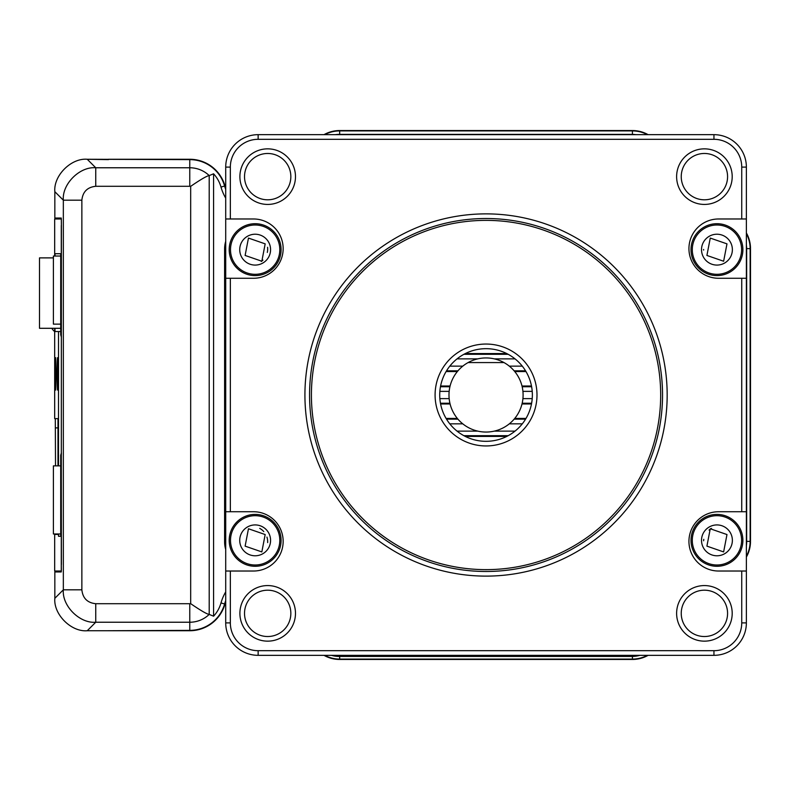 <?xml version="1.0" encoding="UTF-8"?>
<svg xmlns="http://www.w3.org/2000/svg" width="790" height="790" viewBox="0 0 790 790"><rect width="100%" height="100%" fill="white"/><g stroke="black" fill="none" stroke-linecap="round" stroke-linejoin="round"><path stroke-width="1.19" d="M486.048 348.676A46.324 46.324 0 0 0 445.925 418.157A46.324 46.324 0 0 0 526.16 418.157A46.324 46.324 0 0 0 486.048 348.676A46.324 46.324 0 0 0 445.925 418.157A46.324 46.324 0 0 0 526.16 418.157A46.324 46.324 0 0 0 486.048 348.676M486.048 220.37A174.63 174.63 0 0 0 334.812 482.315A174.63 174.63 0 0 0 637.283 482.315A174.63 174.63 0 0 0 486.048 220.37M486.048 218.514A176.486 176.486 0 0 1 662.534 395A176.486 176.486 0 0 1 486.048 571.486A176.486 176.486 0 0 1 309.562 395A176.486 176.486 0 0 1 486.048 218.514M718.584 218.978A29.645 29.645 0 0 0 688.939 248.623A29.645 29.645 0 0 0 718.584 278.268L746.372 278.268L746.372 218.978L718.584 218.978M741.741 218.978L741.741 167.095A27.798 27.798 0 0 0 713.953 139.307L258.142 139.307A27.798 27.798 0 0 0 230.344 167.095L230.344 218.978L225.713 218.978L225.713 167.095A32.43 32.43 0 0 1 258.142 134.665L713.953 134.665A32.43 32.43 0 0 1 746.372 167.095L746.372 218.978M225.713 218.978L225.713 278.268L253.511 278.268A29.645 29.645 0 0 0 283.156 248.623A29.645 29.645 0 0 0 253.511 218.978L230.344 218.978M230.344 571.022L230.344 622.905A27.798 27.798 0 0 0 258.142 650.693L713.953 650.693A27.798 27.798 0 0 0 741.741 622.905L741.741 571.022L746.372 571.022L746.372 622.905A32.43 32.43 0 0 1 713.953 655.335L258.142 655.335A32.43 32.43 0 0 1 225.713 622.905L225.713 571.022L253.511 571.022A29.645 29.645 0 0 0 283.156 541.377A29.645 29.645 0 0 0 253.511 511.732L225.713 511.732L225.713 278.268M230.344 278.268L230.344 511.732M704.404 636.523A23.157 23.157 0 0 0 724.47 601.783A23.157 23.157 0 0 0 684.347 601.783A23.157 23.157 0 0 0 704.404 636.523M704.404 641.154A27.798 27.798 0 0 1 680.338 599.462A27.798 27.798 0 0 1 728.479 599.462A27.798 27.798 0 0 1 704.404 641.154M704.404 199.801A23.157 23.157 0 0 0 724.47 165.061A23.157 23.157 0 0 0 684.347 165.061A23.157 23.157 0 0 0 704.404 199.801M704.404 204.432A27.798 27.798 0 0 1 680.338 162.74A27.798 27.798 0 0 1 728.479 162.74A27.798 27.798 0 0 1 704.404 204.432M267.682 199.801A23.157 23.157 0 0 0 287.738 165.061A23.157 23.157 0 0 0 247.625 165.061A23.157 23.157 0 0 0 267.682 199.801M267.682 204.432A27.798 27.798 0 0 1 243.616 162.74A27.798 27.798 0 0 1 291.757 162.74A27.798 27.798 0 0 1 267.682 204.432M267.682 636.523A23.157 23.157 0 0 0 287.738 601.783A23.157 23.157 0 0 0 247.625 601.783A23.157 23.157 0 0 0 267.682 636.523M267.682 641.154A27.798 27.798 0 0 1 243.616 599.462A27.798 27.798 0 0 1 291.757 599.462A27.798 27.798 0 0 1 267.682 641.154M746.372 278.268L746.372 511.732L718.584 511.732A29.645 29.645 0 0 0 688.939 541.377A29.645 29.645 0 0 0 718.584 571.022L741.741 571.022M741.741 511.732L741.741 278.268M225.713 511.732L225.713 571.022M746.372 571.022L746.372 511.732M503.99 362.571A37.061 37.061 0 0 0 468.105 362.571A37.061 37.061 0 0 0 466.169 426.274A37.061 37.061 0 0 0 523.019 397.469A37.061 37.061 0 0 0 503.99 362.571L468.105 362.571M746.372 245.117A27.798 27.798 0 0 1 746.659 249.038L746.659 541.792A27.798 27.798 0 0 1 746.372 545.712M335.335 134.665A27.798 27.798 0 0 1 339.256 134.389L632.01 134.389A27.798 27.798 0 0 1 635.93 134.665M225.713 549.573A27.798 27.798 0 0 1 224.607 541.792L224.607 249.038A27.798 27.798 0 0 1 225.713 241.256M639.791 655.335A27.798 27.798 0 0 1 632.01 656.441L339.256 656.441A27.798 27.798 0 0 1 331.474 655.335M703.614 540.765A15.287 15.287 0 0 1 703.771 539.333M709.045 530.07A15.287 15.287 0 0 1 711.494 528.401M267.583 247.29A15.287 15.287 0 0 1 267.306 252.415M262.922 260.127A15.287 15.287 0 0 1 261.312 261.46M703.614 250.075A15.287 15.287 0 0 1 703.584 249.462M266.941 537.091A15.287 15.287 0 0 1 267.662 542.592M259.722 528.372A15.287 15.287 0 0 1 263.801 531.621M716.945 223.708A25.942 25.942 0 0 1 739.41 262.626A25.942 25.942 0 0 1 694.479 262.626A25.942 25.942 0 0 1 716.945 223.708M726.978 243.863L723.63 261.233L706.912 255.447L710.259 238.076L726.978 243.863M716.945 514.409A25.942 25.942 0 0 1 739.41 553.316A25.942 25.942 0 0 1 694.479 553.316A25.942 25.942 0 0 1 716.945 514.409M726.978 534.554L723.63 551.924L706.912 546.137L710.259 528.767L726.978 534.554M255.15 223.708A25.942 25.942 0 0 1 277.616 262.626A25.942 25.942 0 0 1 232.685 262.626A25.942 25.942 0 0 1 255.15 223.708M265.173 243.863L261.836 261.233L245.117 255.447L248.465 238.076L265.173 243.863M255.15 514.409A25.942 25.942 0 0 1 277.616 553.316A25.942 25.942 0 0 1 232.685 553.316A25.942 25.942 0 0 1 255.15 514.409M265.173 534.554L261.836 551.924L245.117 546.137L248.465 528.767L265.173 534.554M190.676 603.669L190.676 186.331C200.788 179.419 206.96 175.834 209.202 175.587L209.202 614.413A28.045 28.045 0 0 1 189.768 622.234L95.748 622.234C79.711 623.675 61.897 605.851 63.338 589.814L81.864 589.814C82.743 598.198 87.374 602.829 95.748 603.708L189.768 603.708A9.52 9.52 0 0 0 190.676 603.669C200.788 610.581 206.96 614.166 209.202 614.413L213.577 616.2L213.577 173.8A32.43 32.43 0 0 1 220.993 187.052A46.284 46.284 0 0 0 225.713 198.112M54.836 571.95L61.265 571.95L54.836 571.95L54.836 598.316L63.338 589.814L63.338 200.186L81.864 200.186L81.864 589.814M190.676 186.331A9.52 9.52 0 0 0 189.768 186.292L95.748 186.292L95.748 167.766L189.768 167.766L189.768 159.629L87.246 159.264C71.209 157.822 53.384 175.637 54.836 191.684L54.836 218.05L54.836 191.684L63.338 200.186C61.897 184.149 79.711 166.325 95.748 167.766L87.246 159.264L108.477 159.629M189.768 603.708L189.768 630.371L106.206 630.736L87.246 630.736L95.748 622.234L95.748 603.708M61.265 218.05L54.836 218.05L61.265 218.05L61.383 222.681L61.265 571.95M189.768 186.292L189.768 167.766A28.045 28.045 0 0 1 209.202 175.587L213.577 173.8M189.768 630.371A36.182 36.182 0 0 0 224.607 603.965A42.522 42.522 0 0 1 225.713 600.578M225.713 591.888A46.284 46.284 0 0 0 220.993 602.948A32.43 32.43 0 0 1 213.577 616.2M647.365 655.335A31.551 31.551 0 0 1 632.425 659.087L339.67 659.087A31.551 31.551 0 0 1 324.729 655.335M746.372 233.682A31.551 31.551 0 0 1 750.135 248.623L750.135 541.377A31.551 31.551 0 0 1 746.372 556.318M324.729 134.665A31.551 31.551 0 0 1 339.67 130.913L632.425 130.913A31.551 31.551 0 0 1 647.365 134.665M225.713 189.422A42.522 42.522 0 0 1 224.607 186.035A36.182 36.182 0 0 0 189.768 159.629M59.171 218.05L59.171 218.978M59.171 571.022L59.171 571.95M446.093 371.557L457.351 371.557M514.744 371.557L525.992 371.557M440.603 403.976L450.093 403.976M522.002 403.976L531.492 403.976M465.29 436.416L506.805 436.416M446.093 418.433L457.341 418.433M514.754 418.433L526.002 418.433M440.603 386.014L450.093 386.014M521.993 386.014L531.492 386.014M465.31 353.574L506.775 353.574M55.942 571.95L55.991 571.022M55.991 218.978L55.942 218.05M225.713 188.356A42.166 42.166 0 0 1 224.962 185.936A36.547 36.547 0 0 0 189.768 159.264L108.477 159.264M648.116 134.665A31.916 31.916 0 0 0 632.425 130.547L339.67 130.547A31.916 31.916 0 0 0 323.979 134.665M746.372 557.069A31.916 31.916 0 0 0 750.5 541.377L750.5 248.623A31.916 31.916 0 0 0 746.372 232.931M323.979 655.335A31.916 31.916 0 0 0 339.67 659.452L632.425 659.452A31.916 31.916 0 0 0 648.116 655.335M54.836 598.316C53.384 614.363 71.209 632.178 87.246 630.736L189.768 630.736A36.547 36.547 0 0 0 224.962 604.064A42.166 42.166 0 0 1 225.713 601.644M61.383 225.466L61.334 218.978L55.764 218.978M61.107 218.978L54.678 218.978L54.678 256.039M61.383 453.974L60.712 455.218L61.383 452.828M61.383 453.322A4.631 4.631 90 0 0 60.978 455.218M58.519 536.282L60.712 536.282L58.519 536.282L58.519 533.971M58.519 465.873L58.519 331.543L60.712 331.543M58.519 331.543L55.004 331.543L55.004 328.294M55.004 256.039L55.004 253.718L60.712 253.718L60.712 334.782L61.383 336.026M55.004 253.718L60.712 253.718M61.383 337.182L60.712 334.782M60.712 455.218L60.712 536.282M61.383 336.678A4.631 4.631 -90 0 1 60.978 334.782M61.274 225.466L61.274 335.039M61.274 454.961L61.383 564.534M61.334 571.022L61.274 564.534M61.107 571.022L54.678 571.022L54.678 534.425L57.976 534.425L55.369 533.971M57.966 373.877L57.542 390.092C56.949 385.579 56.949 362.175 57.542 357.663L57.966 373.877M56.07 373.877L55.646 390.092C55.053 385.579 55.053 362.175 55.646 357.663L56.07 373.877M54.678 328.294L54.678 418.621L57.976 418.621L57.976 465.873M55.517 465.873L55.3 418.621L57.976 418.621M60.712 328.294L39.5 328.294L39.5 257.886L53.394 257.886M60.712 324.127L53.394 324.127L53.394 256.039L60.712 256.039M60.712 465.873L53.394 465.873L53.394 533.971L60.712 533.971M486.048 344.045A50.955 50.955 0 0 1 530.169 420.478A50.955 50.955 0 0 1 441.916 420.478A50.955 50.955 0 0 1 486.048 344.045M486.048 576.117A181.117 181.117 0 0 1 329.193 304.436A181.117 181.117 0 0 1 642.902 304.436A181.117 181.117 0 0 1 486.048 576.117M713.953 139.307L713.953 134.665M258.142 139.307L258.142 134.665M225.713 167.095L230.344 167.095M741.741 622.905L746.372 622.905M713.953 655.335L713.953 650.693M258.142 655.335L258.142 650.693M225.713 622.905L230.344 622.905M741.741 167.095L746.372 167.095M716.945 225.002A24.658 24.658 0 0 1 738.294 261.984A24.658 24.658 0 0 1 695.595 261.984A24.658 24.658 0 0 1 716.945 225.002M716.945 234.225A15.425 15.425 0 0 0 703.584 257.362A15.425 15.425 0 0 0 730.306 257.362A15.425 15.425 0 0 0 716.945 234.225M716.945 515.692A24.658 24.658 0 0 1 738.294 552.674A24.658 24.658 0 0 1 695.595 552.674A24.658 24.658 0 0 1 716.945 515.692M716.945 524.925A15.425 15.425 0 0 0 703.584 548.062A15.425 15.425 0 0 0 730.306 548.062A15.425 15.425 0 0 0 716.945 524.925M255.15 225.002A24.658 24.658 0 0 1 276.5 261.984A24.658 24.658 0 0 1 233.8 261.984A24.658 24.658 0 0 1 255.15 225.002M255.15 234.225A15.425 15.425 0 0 0 241.789 257.362A15.425 15.425 0 0 0 268.511 257.362A15.425 15.425 0 0 0 255.15 234.225M255.15 515.692A24.658 24.658 0 0 1 276.5 552.674A24.658 24.658 0 0 1 233.8 552.674A24.658 24.658 0 0 1 255.15 515.692M255.15 524.925A15.425 15.425 0 0 0 241.789 548.062A15.425 15.425 0 0 0 268.511 548.062A15.425 15.425 0 0 0 255.15 524.925M95.748 186.292C87.374 187.171 82.743 191.802 81.864 200.186M220.993 602.948L224.607 603.965M339.67 659.087L339.67 656.441M632.425 659.087L632.425 656.441M750.135 541.377L746.659 541.377M750.135 248.623L746.649 248.623M339.67 130.913L339.67 134.389M632.425 130.913L632.425 134.399M220.993 187.052L224.607 186.035M446.528 370.826L457.963 370.826M514.132 370.826L525.557 370.826M440.465 403.246L449.915 403.246M522.17 403.246L531.63 403.246M463.898 435.685L508.197 435.685M515.05 431.123L494.333 431.123M477.762 431.123L457.045 431.123M449.806 423.845L462.782 423.845M509.303 423.845L522.289 423.845M525.567 419.164L514.142 419.164M457.953 419.164L446.528 419.164M532.223 398.624L522.931 398.624M449.164 398.624L439.862 398.624M439.862 391.366L449.164 391.366M522.921 391.366L532.223 391.366M531.63 386.745L522.17 386.745M449.925 386.745L440.465 386.745M522.279 366.135L509.293 366.135M462.802 366.135L449.816 366.135M457.055 358.867L477.812 358.867M494.283 358.867L515.031 358.867M508.177 354.305L463.918 354.305M57.976 427.894L55.517 427.894M51.794 328.294A13.894 13.894 0 0 0 54.678 331.612"/></g></svg>
